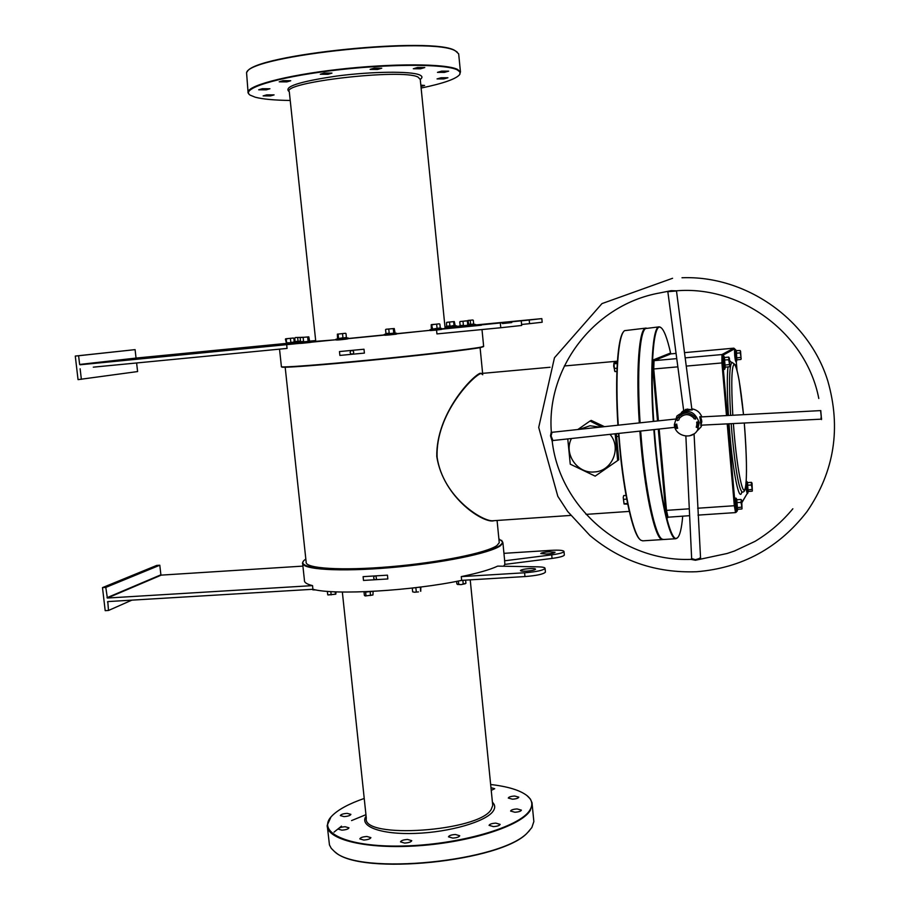 <?xml version="1.0" encoding="UTF-8"?>
<svg xmlns="http://www.w3.org/2000/svg" width="910" height="910" viewBox="0 0 910 910"><rect width="100%" height="100%" fill="white"/><g stroke="black" fill="none" stroke-linecap="round" stroke-linejoin="round"><path stroke-width="1.36" d="M483.358 346.687L480.787 347.495C470.447 349.588 421.159 355.355 370.461 360.314C319.694 365.285 280.928 368.152 281.759 367.003L281.497 366.798M281.349 366.673C280.507 367.822 319.41 364.933 370.37 359.939C421.273 354.957 470.743 349.178 481.106 347.097L483.631 346.255M305.828 559.058L304.224 560.276C295.215 567.942 329.932 571.833 382.814 567.829C435.583 563.904 490.012 553.178 500.216 545.261L502.092 543.441L502.513 541.757L498.873 538.788M501.626 540.324L502.911 542.758L500.602 545.602C490.786 553.143 441.293 563.313 390.413 567.647C339.476 572.06 300.948 569.546 302.552 562.789L303.451 561.129M640.174 539.641C633.076 534.705 623.907 494.46 619.528 445.82L618.493 433.433M618.823 433.399L619.869 445.832C624.34 495.586 633.792 536.388 640.958 540.278L642.858 540.836M641.402 444.114C645.793 493.447 654.654 534.09 661.263 538.47C654.654 534.09 645.793 493.447 641.402 444.114L640.321 431.078L641.402 444.114M663.083 539.505L662.594 539.562C655.848 540.904 645.759 498.373 640.947 444.194L639.866 431.124M364.227 798.457C349.44 803.576 338.873 809.195 332.548 815.314L332.446 815.417C315.11 831.922 345.971 847.29 402.357 846.016C458.572 844.969 519.849 827.122 529.791 810.23C533.112 804.906 532.304 800.129 527.356 795.897C520.44 790.346 508.212 786.547 490.649 784.5M526.788 795.431L530.405 799.071L532.054 802.813L532.202 804.77L530.189 810.582C520.986 825.745 471.005 842.103 418.805 845.731C366.559 849.508 326.383 839.68 327.213 825.302L330.899 817.112M529.54 830.568L527.663 832.513C502.638 861.565 360.701 876.125 335.38 852.204M327.441 827.372L329.454 844.924L331.263 848.347L334.493 851.555C358.711 875.977 502.673 861.554 527.971 832.172L531.85 827.543L533.851 821.559L533.624 819.205M247.179 71.856C253.128 54.509 435.685 36.07 455.33 50.835L457.229 52.086M458.799 55.066L458.674 53.861L455.728 51.165C435.697 36.172 249.749 55.328 246.564 72.663L248.043 92.024M421.125 88.054C443.727 83.367 456.661 78.783 459.903 74.279L459.925 71.936L457.195 69.843C445.138 63.666 386.704 63.768 331.047 70.718C275.252 77.6 239.774 88.987 250.216 95.175L255.244 97.211C262.683 99.167 274.342 100.248 290.222 100.464M249.431 94.583L248.157 93.047C244.938 86.302 284.364 75.496 338.361 69.388C392.29 63.222 445.889 63.518 457.514 69.41L460.449 71.89L459.63 74.7M364.683 802.745L364.557 801.585M344.014 816.611L340.329 815.587C340.954 814.382 343.252 813.642 347.199 813.358L350.885 814.37C350.27 815.576 347.973 816.315 344.014 816.611M341.898 830.159L338.122 829.078C338.77 827.804 341.125 827.031 345.186 826.746L348.974 827.827C348.325 829.09 345.971 829.863 341.898 830.159M363.738 840.044L359.803 838.884C360.451 837.564 362.84 836.768 366.958 836.483L370.893 837.644C370.256 838.952 367.867 839.748 363.738 840.044M404.62 843.081L400.514 841.852C401.139 840.533 403.517 839.725 407.623 839.452L411.752 840.681C411.115 842 408.738 842.796 404.62 843.081M452.748 838.087L448.482 836.825C449.085 835.539 451.405 834.754 455.444 834.493L459.721 835.755C459.118 837.041 456.797 837.814 452.748 838.087M493.391 826.598L489.068 825.347C489.637 824.13 491.889 823.379 495.813 823.129L500.147 824.38C499.579 825.597 497.326 826.337 493.391 826.598M514.878 812.243L510.59 811.049C511.136 809.889 513.308 809.195 517.107 808.944L521.407 810.139C520.873 811.288 518.689 811.993 514.878 812.243M512.455 799.185L508.28 798.059C508.804 796.955 510.931 796.284 514.628 796.034L518.814 797.16C518.29 798.263 516.163 798.934 512.455 799.185M441.668 71.128L437.46 72.356L444.433 72.379L448.641 71.151L441.668 71.128M417.553 67.499L413.322 68.75L420.545 68.796L424.788 67.545L417.553 67.499M374.26 68.136L370.097 69.388L377.582 69.456L381.745 68.204L374.26 68.136M324.301 73.028L320.297 74.245L327.953 74.313L331.968 73.107L324.301 73.028M283.044 80.671L279.211 81.82L286.9 81.889L290.734 80.74L283.044 80.671M262.364 88.702L258.69 89.794L266.266 89.84L269.952 88.759L262.364 88.702M266.71 94.856L263.126 95.903L270.486 95.925L274.081 94.89L266.71 94.856M289.994 98.348L290.051 98.917M441.134 77.748L437.05 78.92L443.83 78.931L447.925 77.76L441.134 77.748M549.253 551.756C544.339 552.154 541.518 552.745 540.767 553.53L546.569 554.042C551.494 553.644 554.327 553.053 555.066 552.279L549.253 551.756M526.503 571.15C522.647 571.343 520.634 571.139 520.44 570.536C521.259 569.66 524.285 569.012 529.518 568.579C533.362 568.397 535.387 568.602 535.58 569.205C534.784 570.07 531.747 570.729 526.503 571.15M420.261 79.409L418.009 77.066C402.288 68.352 280.974 82.332 289.3 91.785L315.759 341.341L335.836 339.783M348.348 338.611L384.384 335.085M396.885 333.811L429.748 330.33M442.135 328.885L445.115 328.385M527.015 320.024L518.359 320.946L527.015 320.024M502.457 323.562L511.75 322.572L502.457 323.562M374.624 576.064L374.34 576.246C373.146 577.975 373.589 579.124 375.648 579.693L376.581 579.351L375.898 575.985M351.499 350.43C349.486 352.056 349.702 353.33 352.125 354.263L352.295 354.24C354.308 352.773 354.183 351.499 351.931 350.384M599.974 427.143L590.01 425.755L579.465 429.349M571.446 438.518C563.449 453.658 577.27 473.894 594.321 471.949C612.077 471.391 621.951 447.902 609.996 434.354M601.783 426.949L590.021 421.023L577.816 429.531M567.772 438.916L570.263 464.18L595.163 476.135L618.755 459.777L616.343 433.672M339.885 355.423L339.476 351.567L364 349.224L364.398 353.091L339.885 355.423L364.398 353.091M93.309 367.162L287.06 348.416L286.65 344.662L481.39 325.211M436.55 330.068L436.936 333.913L500.773 327.736L521.692 325.462L521.316 321.617M387.455 575.165L387.842 578.953L363.5 580.432L363.101 576.656L387.455 575.165M302.655 563.745L304.44 580.352C304.179 582.468 306.875 584.231 312.539 585.619L107.369 598.041L105.787 587.416L102.489 587.621L105.196 610.667L108.495 610.473L107.778 601.59L312.926 589.282L312.539 585.619M312.926 589.282C334.311 595.39 412.321 590.886 461.643 580.364L461.268 576.61C478.08 573.129 490.206 569.637 497.656 566.122L537.912 566.839C542.644 566.953 545.033 567.465 545.056 568.386C543.259 570.354 536.434 571.821 524.592 572.777L461.268 576.61M550.061 367.265L481.14 373.487C474.417 374.488 435.207 413.606 437.13 457.4C442.965 496.45 480.935 520.657 492.173 520.804L570.707 515.424M285.183 367.253L306.147 562.016C304.611 568.511 341.716 570.923 390.743 566.68C439.701 562.505 487.419 552.745 496.997 545.465L499.26 542.701L499.169 541.7M494.096 520.668C484.939 524.262 443.329 498.68 436.777 456.524C436.072 414.061 471.608 376.763 480.059 373.271L481.902 373.418M302.905 566.111L161.252 575.12L107.369 598.041M503.583 566.225L504.857 564.393L552.063 558.422C559.582 557.386 563.677 556.272 564.348 555.054L564.325 554.872M545.397 571.924L545.42 572.14C543.623 574.13 536.798 575.609 524.956 576.565L461.643 580.364M644.701 329.409C638.991 334.721 636.59 374.601 639.753 422.866C636.59 374.601 638.991 334.721 644.701 329.409M645.884 328.112L624.556 330.66C618.083 334.994 615.035 375.693 618.265 425.186M639.298 422.923C635.76 369.255 639.184 327.19 646.043 328.101L646.339 328.112M617.924 425.22C614.819 377.4 617.571 337.53 623.691 331.581M504.857 564.393L504.527 559.206M460.085 325.837L456.706 326.656M617.663 460.574L615.149 433.797M604.456 426.665L591.227 420.397L590.021 421.023M481.356 324.87L529.222 320.013L529.574 323.664L521.589 324.483M529.574 323.664L542.178 322.242L541.837 318.625L475.407 324.972M529.222 320.013L541.837 318.625M136.614 362.965L137.603 371.564L78.044 379.629L75.28 356.06L78.601 355.742L79.625 364.455L136.363 358.039L79.625 364.455M136.011 357.732L135.089 349.633L75.28 356.06M315.679 340.556L309.821 341.125M284.614 343.582L136.363 358.039M286.65 344.662L80 364.785M80.137 368.8L81.365 379.322M420.966 86.507L424.606 85.438L420.829 85.165M135.089 349.633L78.601 355.742M552.063 558.422L551.722 554.85C559.24 553.815 563.336 552.711 564.007 551.517C563.552 550.3 559.184 549.913 550.903 550.345L503.947 553.337M551.722 554.85L504.504 560.81M106.993 597.711L160.899 574.813L159.796 565.224L156.702 565.428L102.489 587.621M365.524 814.848L351.556 820.581M341.466 826.166L334.027 832.138M490.968 787.662L494.699 788.708L491.241 790.38M131.859 600.145L108.495 610.473M108.461 601.556L107.494 601.965M159.796 565.224L105.787 587.416M363.5 580.432L387.842 578.953M552.234 441.43L550.516 435.799L551.301 431.659M792.849 508.781C782.065 521.817 769.439 532.691 754.981 541.393L734.461 551.016L727.124 553.485L695.422 560.253L690.872 559.366C622.713 562.096 559.809 507.769 552.222 441.339L552.939 440.52L674.856 427.347M821.503 419.476L820.604 410.603L700.723 416.951L701.815 421.375L700.768 425.573L701.655 422.581M700.928 425.357L700.359 419.59C699.506 416.348 699.688 415.711 700.893 417.679M692.044 409.898L685.321 410.501C682.398 411.422 682.5 411.252 685.617 409.966L683.456 410.922L687.141 409.079L692.169 410.023L690.144 409.432M693.932 433.933L689.598 435.822M550.516 435.799L551.085 435.924L552.04 432.296L551.312 431.84C546.375 367.708 594.298 304.543 659.75 292.952L671.205 290.665L676.266 290.825C741.195 285.251 806.351 333.708 818.807 398.5M676.369 290.995L667.371 291.712M690.895 559.366L691.645 558.558L695.422 559.707L700.074 558.262M820.774 410.569L821.514 419.567M640.663 431.044L641.743 444.125C646.236 494.551 655.348 535.717 662.002 539.073L663.572 539.505M654.29 429.577L655.393 443.022C660.455 500.625 671 544.032 677.302 537.935C679.827 535.922 681.624 528.664 682.716 516.141M677.757 537.548L675.846 538.72C669.464 540.039 659.727 497.395 654.938 443.102L653.835 429.622M551.085 435.924L552.939 440.52M699.233 422.706L697.595 430.009C692.18 440.338 674.799 436.345 674.333 424.708L676.892 416.041C687.232 408.408 694.683 410.626 699.233 422.706M676.835 427.143L676.176 427.552L676.05 426.767L677.427 427.143L676.176 427.552L676.266 426.631L676.835 427.143M696.537 425.778L697.89 426.039L696.537 425.778M696.264 427.336L696.389 426.483L697.64 426.904L697.39 427.689L696.48 426.699L696.264 427.336L696.389 426.483L697.64 426.904L697.39 427.689L696.48 426.699L696.264 427.336M695.638 417.588C689.905 411.638 684.07 411.491 678.143 417.144L676.574 418.93L677.245 420.613L678.837 419.988L679.417 418.213C684.434 413.367 689.382 413.481 694.273 418.532L695.615 419.123L695.638 417.588M697.344 425.197L696.696 424.651L697.435 424.231L698.015 424.97L696.696 424.651L697.435 424.231L698.072 424.777L697.344 425.197M696.923 423.969L696.741 423.127L698.072 423.104L696.923 423.969L696.741 423.127L698.072 423.104L696.923 423.969M697.276 421.978L697.219 422.786L696.639 422.376L697.253 421.808L697.947 422.49L696.639 422.376L697.253 421.808L697.64 422.706L697.276 421.978M675.777 424.89L676.869 424.981L675.561 425.095L676.574 424.322L675.493 424.413L676.79 424.128L675.777 424.89L676.869 424.981L675.561 425.095L676.574 424.322L675.493 424.413L676.79 424.128L675.777 424.89M676.756 425.266L677.086 426.051L675.8 426.301L675.63 425.505L676.892 425.903L676.915 425.232L677.086 426.051L675.8 426.301L675.63 425.505L676.892 425.903L676.756 425.266M676.915 427.654L677.7 428.257L676.505 428.382L676.915 427.654L677.7 428.257L676.505 428.382L676.915 427.654M670.772 353.876C667.36 338.52 664.038 329.727 660.819 327.509C653.676 321.878 649.945 364.489 653.721 421.375M659.102 326.861L645.52 328.544C639.48 332.252 636.818 372.929 640.094 422.832M653.266 421.421C649.717 367.799 652.777 325.916 659.249 326.849L661.138 327.725M680.373 414.971L676.949 419.112M693.966 418.748L695.627 419.044M681.317 416.348C686.231 413.424 690.576 414.13 694.364 418.463L694.273 418.532M676.721 418.998L677.347 420.545L678.803 419.976M697.356 425.027L697.913 424.765L696.889 424.56L697.913 424.765L696.889 424.56L697.356 425.027M676.994 427.825L676.642 428.314L677.563 428.132L676.642 428.314L677.563 428.132L676.994 427.825M473.814 324.131L468.764 324.517M466.364 320.866L472.722 319.967M468.104 320.445L471.755 320.081L468.104 320.445M464.839 321.014L465.886 320.911M468.73 324.176L470.629 324.188L470.277 320.582M470.754 324.551L473.644 323.858L473.291 320.263M736.417 350.862L736.827 360.11L736.008 350.6L740.103 350.532L740.399 351.704L740.547 351.101L741.104 358.984M740.535 355.15L740.399 351.704L740.535 355.15M735.871 353.171L739.989 352.943M736.281 357.948L740.376 357.414M737.18 359.791L740.877 359.461M724.314 357.186L725.202 367.458L724.394 357.311M728.978 357.391L728.591 359.734L729.172 362.123L729.399 358.176L729.831 366.207M729.172 362.123L729.661 365.638L729.172 362.123M724.758 357.471L728.739 357.107M724.144 359.985L728.591 359.734M724.587 365.137L729.001 364.58M725.588 367.117L729.57 366.764M736.645 499.453L737.532 509.6L736.782 499.635M741.411 499.852L740.933 502.4L741.514 504.754L741.695 500.363L742.037 508.633M741.514 504.754L741.991 508.053L741.514 504.754M737.089 499.738L741.058 499.465M736.509 502.57L740.933 502.4M736.952 507.666L741.343 507.166M737.919 509.259L741.878 508.986M737.532 509.577L737.225 510.692L737.953 509.259M747.349 482.346L748.168 491.741L747.463 482.505M751.887 482.891L751.433 482.346L751.341 485.019L751.887 487.214L752.024 483.199L752.331 490.865M751.887 487.214L752.308 490.285L751.887 487.214M747.758 482.607L751.433 482.346M747.246 485.201L751.341 485.019M747.656 489.91L751.728 489.443M748.52 491.423L752.195 491.173M748.168 491.73L747.974 492.435M470.334 325.325L470.334 325.325C470.925 325.894 472.847 326.235 460.722 327.202C458.287 327.316 457.628 327.077 458.742 326.485L470.334 325.325L459.891 326.019M460.21 321.503L468.07 320.764L468.786 324.711L467.729 324.859L467.365 321.15M461.37 321.401L465.169 321.025L461.37 321.401M463.042 321.594L463.406 325.302L460.141 325.598L459.777 321.901M463.372 325.7L467.99 325.223M440.417 328.191L429.964 329.704L441.794 328.521C443.363 329.09 442.874 329.602 430.373 330.569L441.521 329.431M432.182 324.915L434.377 324.335L431.533 324.597L432.568 328.703L431.351 328.783L431.192 324.756L439.325 323.823M432.387 329.124L440.258 327.907L439.883 324.131M437.153 328.658L436.652 324.472M396.419 334.118L396.305 334.163C387.728 335.164 381.586 335.756 384.566 334.414L396.567 333.208L385.851 333.822M386.022 329.261L394.246 328.521L395.008 332.571L393.723 332.741L393.336 328.92M388.798 329.375L389.196 333.208L385.965 333.504L385.567 329.682M389.15 333.617L393.985 333.128M344.867 337.724L336.074 339.202L348.029 337.997L344.867 337.724M338.122 334.391L338.52 338.201L337.542 338.258L337.36 334.163L345.527 333.265M338.327 338.634L342.956 337.769L342.558 333.959M343.07 338.167L346.391 337.394L345.993 333.583M304.122 342.956L306.34 342.842C299.47 343.661 297.104 343.582 299.253 342.604L311.027 341.432L300.414 342.069M300.653 337.564L308.797 336.859L309.548 340.806L308.069 340.988L307.671 337.235M300.163 337.974L300.562 341.716L303.565 341.443L303.166 337.701M303.508 341.853L308.319 341.364M295.113 341.796L284.352 343.707L295.83 342.558M286.423 343.161L285.41 339.157L288.299 338.554L285.717 338.782L293.429 338.019M290.938 342.729L286.616 342.763L286.218 339.1M294.556 342.331L290.836 342.342L290.449 338.691M294.226 341.978L293.839 338.327M300.493 341.136L295.079 341.83M295.306 337.553L303.394 337.269M294.965 341.898L294.84 337.951M295.215 341.5L298.059 341.239L297.684 337.678M298.002 341.625L300.459 340.806M455.08 325.564L446.594 326.588L446.48 322.686L447.982 322.208L446.867 322.299L454.272 321.56L455.182 325.587M451.587 321.844L447.982 322.208L451.587 321.844M446.833 326.189L449.904 325.905L449.551 322.39M449.87 326.292L454.022 325.484L453.68 321.969M454.272 325.837L455.057 325.348M465.613 580.125L465.92 583.264L461.017 584.641L465.306 583.719M458.367 581.024L458.708 584.482L461.017 584.641L456.877 583.992L456.615 581.365M457.65 584.527L458.708 584.482M464.191 580.205L462.872 580.409L463.247 584.106M462.872 580.284L459.3 580.842M413.049 587.962L420.261 587.121M418.475 591.909L414.528 592.228L418.475 591.909M420.67 586.984L412.287 588.099L412.662 591.83L414.528 592.228L413.003 591.944M420.829 587.018L420.738 591.284M420.386 587.075L420.579 591.193M415.847 587.837L416.314 591.909M364.546 591.784L369.813 591.523M373.1 591.363L372.952 594.969L365.228 595.959L372.861 595.026M364 591.773L364.375 595.356L365.137 595.936M371.997 591.42L370.142 591.784L370.541 595.504M370.165 591.511L365.604 592.148L366.002 595.868M365.365 591.818L364.159 591.762M328.146 594.958L335.813 594.184M336.086 591.853L335.779 594.207L327.862 594.867M335.187 591.818L335.437 594.184M330.819 591.602L331.172 594.901M327.361 591.352L327.725 594.81M315.759 589.93L312.881 589.862L315.759 589.93M312.824 589.851L312.164 589.327M627.729 504.14L624.089 504.026L623.236 497.486L624.055 503.981M623.236 497.486L623.691 495.586L623.236 497.486M627.593 503.492L624.101 503.73M626.74 499.124L623.509 499.351M626.057 495.415L623.691 495.586M618.72 436.368L616.616 436.527M618.629 435.253L618.299 433.456M613.886 363.09L614.637 371.052M616.878 371.428L614.989 371.599L613.693 366.173L613.932 362.976L617.333 362.112M617.003 368.197L614.182 368.448M617.253 363.522L613.943 363.818M289.289 91.739C282.93 86.894 298.798 81.661 336.882 76.031C372.122 71.401 410.888 71.003 419.624 74.927C422.467 76.167 422.684 77.646 420.261 79.363M342.342 592.023L366.309 818.113C361.543 839.486 479.058 831.547 491.195 809.468L492.742 805.452L470.22 579.852M492.412 802.142C495.188 804.849 495.427 807.864 493.129 811.174C486.111 821.593 449.745 832.24 415.415 833.412C380.994 834.732 358.79 826.382 366.104 816.145M500.398 323.858L500.773 327.736M524.956 576.565L524.592 572.777M696.673 431.363L700.916 427.097L701.837 425.141L700.916 427.097L697.595 430.009M699.722 428.144L697.333 430.43M701.53 419.658L700.359 419.59M685.514 409.363L685.321 410.501M694.057 433.854L700.598 558.774L699.744 558.023M821.571 418.384L820.922 417.849M731.185 423.673L731.958 433.251C735.428 469.719 738.863 489.352 742.276 492.139L742.367 492.139M733.369 423.571L734.12 432.91C737.111 467.672 742.116 493.925 744.664 489.694C747.246 485.951 746.996 455.023 744.278 423.025C746.723 455.409 747.133 476.874 745.506 487.407C745.051 490.626 743.97 492.208 742.276 492.139L741.616 492.355M732.8 415.256C731.06 382.757 731.572 365.718 734.313 364.137C737.362 367.538 740.433 384.384 743.527 414.687L739.147 380.391C737.089 370.017 735.746 364.774 735.132 364.66L732.084 362.385C729.308 364.557 728.819 382.223 730.628 415.37M741.843 491.969C739.42 503.15 733.244 474.372 729.786 433.592L729.001 423.787M728.444 415.483C727.113 393.086 726.953 376.888 727.977 366.901M729.786 360.69L731.606 362.635M657.532 420.966L652.857 369.096C652.447 363.795 652.561 360.747 653.187 359.95L670.033 353.216L670.863 353.876L654.04 360.667L676.756 358.62M668.065 517.13L667.417 517.892C666.746 518.109 666.143 515.651 665.608 510.521L658.271 429.145M685.128 357.869L721.937 354.559L733.835 348.166L734.62 348.837L722.813 355.287L722.79 362.828L727.374 415.54M728.091 423.832L735.189 505.573L736.736 511.079M737.441 509.896L737.817 509.281M742.014 502.218L747.099 493.675M737.02 370.154L736.27 361.441L737.02 370.165M733.813 348.177L684.445 352.648L733.824 348.166L734.62 348.837M676.062 353.41L670.829 353.888L676.062 353.399M659.159 429.042L666.484 510.362L689.302 508.804M697.652 508.235L734.324 505.733L727.215 423.878M726.487 415.586L721.914 362.942L686.208 366.104M677.859 366.844L653.744 368.982L658.419 420.864M701.86 416.894C700.017 412.344 696.673 409.648 691.816 408.817C696.673 409.648 700.029 412.332 701.86 416.894M683.603 410.637L681.362 412.48M697.993 515.117L735.553 512.592L734.324 505.733L735.189 505.573M665.608 510.521L666.484 510.362L668.008 517.13M722.79 362.828L721.914 362.942L721.937 354.559L722.813 355.287M653.187 359.95L654.04 360.667L653.744 368.982L652.857 369.096M746.678 494.392L742.037 502.388M736.156 512.296L736.383 511.682M667.667 517.255L667.417 517.892M670.033 353.216L670.829 353.888M469.321 325.063L475.088 324.438C477.215 324.802 475.737 325.245 470.675 325.78M735.405 352.887C734.597 348.325 734.37 349.269 734.723 355.742C735.428 361.805 735.803 362.544 735.826 357.971M735.769 349.952L735.587 355.673L736.668 360.781M723.598 358.95C722.756 354.854 722.517 356.128 722.893 362.76C723.609 368.948 724.041 369.983 724.178 365.865M724.087 356.549L723.814 362.692L725.054 368.118M735.974 501.205C735.132 497.019 734.893 498.43 735.28 505.425C735.94 511.204 736.338 512.057 736.486 507.973M736.201 505.38L737.225 510.692C736.69 512.887 736.042 511.136 735.28 505.425C734.87 499.385 735.212 497.053 736.315 498.43L736.201 505.38M736.463 498.771L736.872 499.692M747.144 481.674L746.962 487.783L747.884 492.754C747.451 494.926 746.86 493.288 746.109 487.828M746.769 484.643C746.211 480.73 745.927 480.616 745.916 484.313M745.916 484.529L746.12 487.817M460.722 327.202L468.513 326.349M430.259 330.558L429.952 329.704M385.044 335.255L396.271 334.163M396.305 334.163L396.555 333.208M338.224 339.851L346.073 339.146C337.28 340.249 333.936 340.272 336.063 339.202M311.027 341.432L311.027 341.432C310.06 341.933 315.224 342.046 306.34 342.842M284.341 343.707C282.532 344.492 283.852 344.662 288.311 344.23L292.042 343.752M294.795 342.296L300.562 341.739M296.171 343.013L299.106 342.729L296.171 343.013M452.532 326.383L456.513 325.928C458.503 326.258 457.184 326.679 452.577 327.202C441.612 328.544 446.196 327.247 445.525 327.031L452.532 326.383M449.631 327.407L452.577 327.202M418.19 587.348L416.154 587.598M420.215 78.977L445.126 328.43M281.406 366.616L279.529 349.144M642.619 540.847L662.594 539.562M629.299 511.409L586.051 514.377M499.26 542.701L497.076 520.463M482.618 373.362L480.093 347.631M617.401 361.19L564.314 365.979M504.629 560.332L502.911 542.758M483.654 346.426L481.993 329.545M460.449 71.89L458.674 53.861M545.42 572.14L545.056 568.386M564.348 555.054L564.007 551.517M533.851 821.559L532.202 804.77M481.14 373.487L482.755 374.749M681.988 277.755C745.768 275.264 808.774 319.183 827.793 380.937C841.272 428.018 834.379 471.528 807.09 511.477C778.926 547.9 742.105 567.988 696.628 571.73C656.19 573.232 620.609 561.129 589.873 535.444L567.647 511.443L557.819 496.314L538.709 427.427L554.463 357.755L601.976 303.599L672.558 278.289M676.471 290.813L691.907 409.58M731.299 362.26L732.015 362.385M821.002 419.18L701.405 425.163M663.344 539.516L675.846 538.72M691.645 558.524L685.867 436.083M552.051 432.296L675.152 419.066M667.917 292.292L683.637 410.251M667.712 517.221L689.621 515.686M736.895 511.045L735.553 512.592M700.928 417.781L700.711 416.962M473.78 324.108L475.1 324.438M736.872 359.996L736.577 361.099C736.133 363.409 735.519 361.623 734.723 355.742C734.108 344.81 735.508 351.01 735.633 349.679L736.133 350.771M741.172 358.824L740.911 359.404M725.259 367.333L724.94 368.527C724.371 370.757 723.689 368.846 722.893 362.772C722.244 351.021 723.791 357.562 723.928 356.197L724.474 357.38M729.9 366.082L729.604 366.696M747.542 482.562L746.2 481.253M440.383 328.157L441.805 328.521M385.874 333.788L384.589 334.402M346.084 339.146C348.678 338.748 349.326 338.361 348.029 337.997M300.448 342.035L299.253 342.604M294.305 342.16L295.841 342.558C298.56 342.99 296.057 343.548 288.311 344.23M455.023 325.552L456.524 325.939M446.776 326.428L445.525 327.031"/></g></svg>
